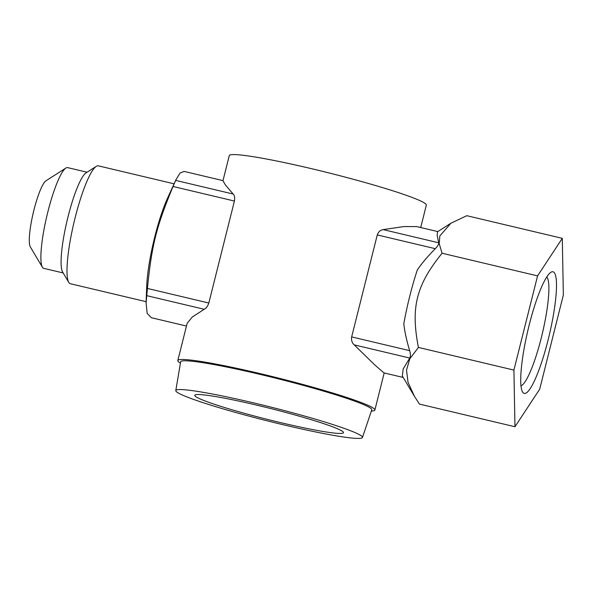 <?xml version="1.0" encoding="UTF-8"?>
<svg xmlns="http://www.w3.org/2000/svg" width="593" height="593" viewBox="0 0 593 593"><rect width="100%" height="100%" fill="white"/><g stroke="black" fill="none" stroke-linecap="round" stroke-linejoin="round"><path stroke-width="0.89" d="M546.798 276.961A56.357 9.881 -76.7 0 1 541.365 337.536A56.357 9.881 -76.7 0 1 520.965 385.873M548.177 339.626A62.487 10.956 -76.7 0 1 522.537 391.921A62.487 10.956 -76.7 0 1 529.075 325.461A62.487 10.956 -76.7 0 1 550.919 272.261A62.487 10.956 -76.7 0 1 548.177 339.626M173.037 186.484C156.263 227.089 151.793 244.902 147.427 288.45L208.818 303.008L234.428 201.042L173.037 186.484L176.01 179.597L180.124 172.978L184.178 171.429L222.998 180.635M176.01 179.597L167.611 198.025A60.575 10.622 103.3 0 0 154.78 236.822A60.575 10.622 103.3 0 0 146.723 286.085L146.078 302.993M151.393 317.715L147.175 313.438L146.086 302.993L147.427 288.45M174.09 183.815L98.334 165.847A60.575 10.622 103.3 0 0 96.266 166.351A60.575 10.622 103.3 0 0 75.089 217.92A60.575 10.622 103.3 0 0 68.751 282.342A60.575 10.622 103.3 0 0 70.367 283.721L146.13 301.689M96.266 166.351L86.081 172.852A51.754 9.073 103.3 0 0 67.995 216.912A51.754 9.073 103.3 0 0 62.576 271.957L68.751 282.342M87.052 172.229L67.654 167.626A51.754 9.073 103.3 0 0 65.89 168.064A51.754 9.073 103.3 0 0 47.796 212.124A51.754 9.073 103.3 0 0 42.377 267.169A51.754 9.073 103.3 0 0 43.756 268.347L63.162 272.95M65.89 168.064L45.965 180.783A34.505 6.049 103.3 0 0 33.905 210.159A34.505 6.049 103.3 0 0 30.295 246.851L42.377 267.169M195.683 396.569A76.675 5.663 14.1 0 1 194.763 395.309A76.675 5.663 14.1 0 1 263.944 406.872A76.675 5.663 14.1 0 1 342.576 431.407A76.675 5.663 14.1 0 1 343.495 432.668A76.675 5.663 14.1 0 1 274.322 421.104A76.675 5.663 14.1 0 1 195.683 396.569M175.787 390.587L180.643 361.849A98.527 7.272 14.1 0 1 269.259 376.592A98.527 7.272 14.1 0 1 370.588 408.192A98.527 7.272 14.1 0 1 371.759 409.852L362.456 437.471A96.236 7.101 14.1 0 1 275.374 422.853A96.236 7.101 14.1 0 1 176.944 392.121A96.236 7.101 14.1 0 1 175.787 390.587A96.236 7.101 14.1 0 1 262.343 404.989A96.236 7.101 14.1 0 1 361.315 435.855A96.236 7.101 14.1 0 1 362.456 437.471M180.428 363.109A101.596 7.501 14.1 0 1 179.019 362.197A101.596 7.501 14.1 0 1 177.811 360.537A101.596 7.501 14.1 0 1 269.467 375.851A101.596 7.501 14.1 0 1 373.664 408.369A101.596 7.501 14.1 0 1 374.872 410.037A101.596 7.501 14.1 0 1 371.351 411.068M562.29 238.342L466.81 215.696L450.888 223.235L439.813 235.992L439.228 243.775L442.081 253.233C416.197 285.263 410.63 307.419 418.421 347.431L409.785 358.832L406.524 370.121L408.028 382.307L414.537 396.502L419.481 404.092L514.969 426.738L513.909 370.084L537.569 275.886L562.29 238.342L563.35 295.003L539.689 389.201L514.969 426.738M414.537 396.502L402.35 376.021L403.188 368.898L409.77 358.046C410.675 356.423 410.645 353.954 409.681 350.656C406.561 340.382 404.604 331.405 403.818 323.711A74.384 13.046 103.3 0 1 417.309 269.978C421.66 263.507 427.657 256.413 435.292 248.689C437.708 246.206 438.85 244.234 438.716 242.796L437.16 235.236L437.545 231.774M420.719 227.534L426.345 205.126A101.596 7.501 -165.9 0 0 425.129 203.466A101.596 7.501 -165.9 0 0 320.932 170.947A101.596 7.501 -165.9 0 0 229.276 155.625L222.953 180.798L225.451 184.994L233.175 194.037C234.569 195.408 234.991 197.743 234.428 201.042M208.818 303.008C207.735 306.233 206.208 308.323 204.229 309.287L192.295 317.01L187.166 323.281L177.811 360.537M409.77 358.046L354.214 344.867L374.791 364.932L383.953 372.886L403.21 377.459M354.214 344.867C352.049 342.917 351.197 340.263 351.664 336.898L409.681 350.656M435.292 248.689L377.274 234.932L351.664 336.898M377.274 234.932C378.445 231.774 380.41 230.002 383.167 229.617L403.811 226.578L416.738 226.593L437.812 231.589M418.421 347.431L513.909 370.084M442.081 253.233L537.569 275.886M175.654 180.391L233.175 194.037M204.229 309.287L146.708 295.648M383.167 229.617L438.716 242.796M437.538 231.759L450.888 223.235M374.872 410.037L384.19 372.945M186.469 326.046L151.393 317.722"/></g></svg>
